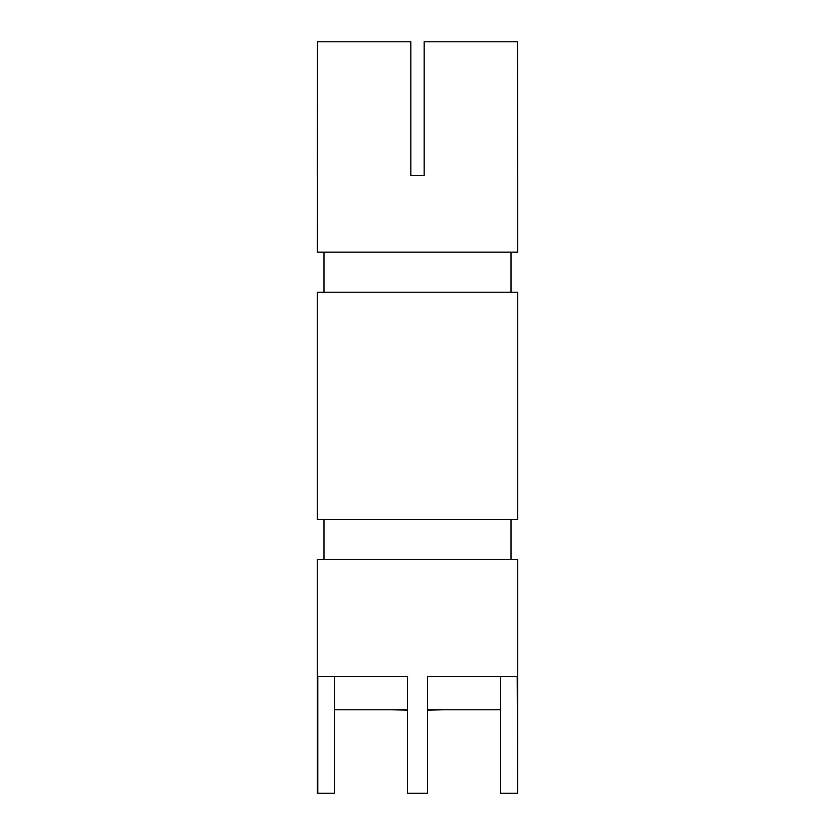 <?xml version="1.0" encoding="UTF-8"?>
<svg xmlns="http://www.w3.org/2000/svg" width="835" height="835" viewBox="0 0 835 835"><rect width="100%" height="100%" fill="white"/><g stroke="black" fill="none" stroke-linecap="round" stroke-linejoin="round"><path stroke-width="1.25" d="M390.3 709.75L407.48 710.167M427.52 710.167L444.7 709.75M323.98 252.17L323.98 292.25M511.02 252.17L511.02 292.25M517.7 292.25L317.3 292.25L317.3 519.37L517.7 519.37L517.7 292.25M323.98 519.37L323.98 559.45M511.02 519.37L511.02 559.45M317.801 793.25L317.801 676.35L407.48 676.35L407.48 793.25L427.52 793.25L427.52 676.35L517.199 676.35L517.7 793.25L517.7 559.45L317.3 559.45L317.3 793.25L334.605 793.25L334.605 676.35M317.3 175.35L317.519 41.75L410.82 41.75L410.82 175.35L424.18 175.35L424.18 41.75L517.481 41.75L517.7 175.35L517.7 252.17L317.3 252.17L317.519 175.35M410.82 175.35L424.18 175.35M500.395 676.35L500.395 793.25L517.199 793.25M407.48 709.75L334.605 709.75M500.395 709.75L427.52 709.75"/></g></svg>
